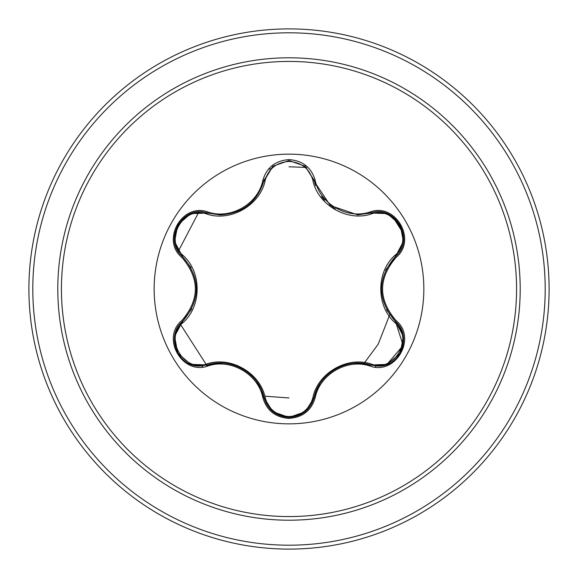 <?xml version="1.0" encoding="UTF-8"?>
<svg xmlns="http://www.w3.org/2000/svg" width="578" height="578" viewBox="0 0 578 578"><rect width="100%" height="100%" fill="white"/><g stroke="black" fill="none" stroke-linecap="round" stroke-linejoin="round"><path stroke-width="0.87" d="M289 423.847A134.847 134.847 0 0 1 154.153 289A134.847 134.847 0 0 1 289 154.153A134.847 134.847 0 0 1 423.847 289A134.847 134.847 0 0 1 289 423.847M369.992 366.019C347.342 358.252 319.793 374.176 315.205 397.65C311.383 410.503 302.648 417.41 289 418.385C275.359 417.388 266.646 410.467 262.846 397.628C258.265 374.089 230.651 358.158 208.001 365.961C182.467 375.649 160.677 337.884 181.803 320.631C199.851 299.534 199.851 278.444 181.803 257.369C160.662 240.072 182.518 202.343 208.001 212.039C230.68 219.842 258.279 203.889 262.846 180.372C266.646 167.533 275.366 160.612 289 159.615C302.655 160.59 311.39 167.497 315.205 180.35C319.807 203.853 347.371 219.748 369.992 211.981C395.547 202.322 417.294 240.108 396.147 257.333C378.063 278.459 378.063 299.563 396.147 320.667C417.309 337.935 395.497 375.693 369.992 366.019L370.614 365.007L354.935 363.215M206.686 213.997A1.3 0.405 106.7 0 1 207.386 213.051L220.29 214.944L207.386 213.051C183.11 203.832 162.252 239.841 182.373 256.329A1.3 0.405 133.4 0 1 182.843 255.245C201.917 271.754 201.859 306.34 182.843 322.755C163.69 338.238 183.768 372.889 206.686 364.003C230.543 355.701 260.519 373.07 265.201 397.787C268.589 409.325 276.522 415.589 289 416.572C301.499 415.611 309.447 409.361 312.85 397.816C317.604 373.034 347.588 355.795 371.314 364.061C394.297 372.904 414.267 338.195 395.114 322.784C375.989 306.275 376.047 271.631 395.114 255.216C414.281 239.747 394.239 205.082 371.314 213.939C347.472 222.205 317.553 204.865 312.85 180.184C309.447 168.639 301.492 162.389 289 161.428C276.522 162.411 268.589 168.675 265.201 180.213C260.468 205.024 230.434 222.299 206.686 213.997C183.71 205.125 163.697 239.819 182.843 255.245M371.314 213.939A1.3 0.405 73.4 0 0 370.614 212.993L357.746 214.871L330.305 205.522L314.331 181.557L314.02 180.322L315.66 185.704L314.02 180.322L305.068 166.204L289.029 160.576L272.982 166.204L264.03 180.343L272.83 166.327M319.547 384.384L314.02 397.678C310.451 409.831 302.121 416.413 289.029 417.424C302.041 416.478 310.372 409.896 314.02 397.678C318.832 373.46 347.197 357.06 370.614 365.007L377.961 366.076C400.301 367.471 412.649 335.724 395.583 321.708L403.133 345.456L386.935 364.451M191.123 267.766L182.373 256.329C200.949 278.097 200.949 299.881 182.373 321.671C165.344 335.688 177.663 367.406 200.01 366.033L207.386 364.949A1.3 0.405 73.3 0 1 206.686 364.003M289 61.427A227.573 227.573 0 0 1 516.573 289A227.573 227.573 0 0 1 289 516.573A227.573 227.573 0 0 1 61.427 289A227.573 227.573 0 0 1 289 61.427M289 28.9A260.1 260.1 0 0 1 549.1 289A260.1 260.1 0 0 1 289 549.1A260.1 260.1 0 0 1 28.9 289A260.1 260.1 0 0 1 289 28.9A260.1 260.1 0 0 0 28.9 289A260.1 260.1 0 0 0 289 549.1M401.963 231.316L393.914 218.621M306.513 167.447L289 166.796M271.66 168.646L268.387 169.275M198.846 212.003L178.27 251.329M180.22 323.976L207.292 366.17M264.796 396.19L289 397.953M363.887 363.548L378.222 344.156L390.143 313.688M181.803 320.631L182.373 321.671A1.3 0.405 -133.4 0 0 182.843 322.755M222.227 363.1L207.386 364.949C230.788 356.966 259.233 373.374 264.03 397.657L257.015 382.08M262.846 397.628L264.03 397.657A1.3 0.405 166.7 0 0 265.201 397.787M272.802 411.652L264.03 397.657C267.665 409.889 275.995 416.478 289.029 417.424L272.867 411.702M315.205 397.65L314.02 397.678A1.3 0.405 13.4 0 1 312.85 397.816M387.115 364.393L370.614 365.007A1.3 0.405 106.6 0 0 371.314 364.061M395.114 322.784A1.3 0.405 133.3 0 0 395.583 321.708C376.957 299.917 376.957 278.112 395.583 256.292L385.605 270.164M395.114 255.216A1.3 0.405 -133.3 0 1 395.583 256.292C415.705 239.877 394.947 203.81 370.614 212.993L369.992 211.981M386.559 309.779L395.583 321.708L396.147 320.667M312.85 180.184A1.3 0.405 166.6 0 1 314.02 180.322L315.205 180.35M357.746 214.871L371.184 212.834M265.201 180.213A1.3 0.405 13.3 0 0 264.03 180.343C257.55 201.83 242.97 213.361 220.29 214.944M174.65 336.273L182.373 321.671L191.766 308.992M208.001 365.961L207.386 364.949L190.812 364.328M403.314 241.705L395.583 256.292L396.147 257.333M264.182 179.765L264.03 180.343L262.846 180.372M190.885 213.65L207.386 213.051L208.001 212.039M181.803 257.369L182.373 256.329L181.94 255.91M289 520.207A231.207 231.207 0 0 1 57.793 289A231.207 231.207 0 0 1 289 57.793A231.207 231.207 0 0 1 520.207 289A231.207 231.207 0 0 1 289 520.207M289 32.801A256.199 256.199 0 0 1 545.199 289A256.199 256.199 0 0 1 289 545.199A256.199 256.199 0 0 1 32.801 289A256.199 256.199 0 0 1 289 32.801M201.794 365.968A116.315 116.315 0 0 0 202.705 366.994M265.952 403.01A116.315 116.315 0 0 0 267.224 403.263M310.834 403.249A116.315 116.315 0 0 0 312.113 402.996M375.252 367.037A116.315 116.315 0 0 0 376.17 366.019M242.774 369.082L243.425 369.465M305.177 411.709L313.919 398.076M335.283 369.14L336.02 368.728M403.328 336.367L395.908 322.018M381.466 288.986L381.473 288.234M335.233 208.831L332.278 206.96M324.59 200.27L321.541 196.563M305.235 166.334L313.926 179.953L314.331 181.557M245.549 207.177L242.731 208.94M196.455 289.007L196.448 289.853M190.653 364.263L177.764 353.187L174.614 336.497M305.047 411.818L289 417.424L272.975 411.789M403.357 336.541L400.207 353.237L387.325 364.313M387.339 213.694L400.222 224.791L403.35 241.481M370.614 212.993L387.181 213.636M272.989 166.197L289.029 160.576L305.061 166.189M263.727 181.55L272.859 166.305M174.614 241.488L177.778 224.784L190.675 213.73M182.373 256.329L174.643 241.655"/></g></svg>
